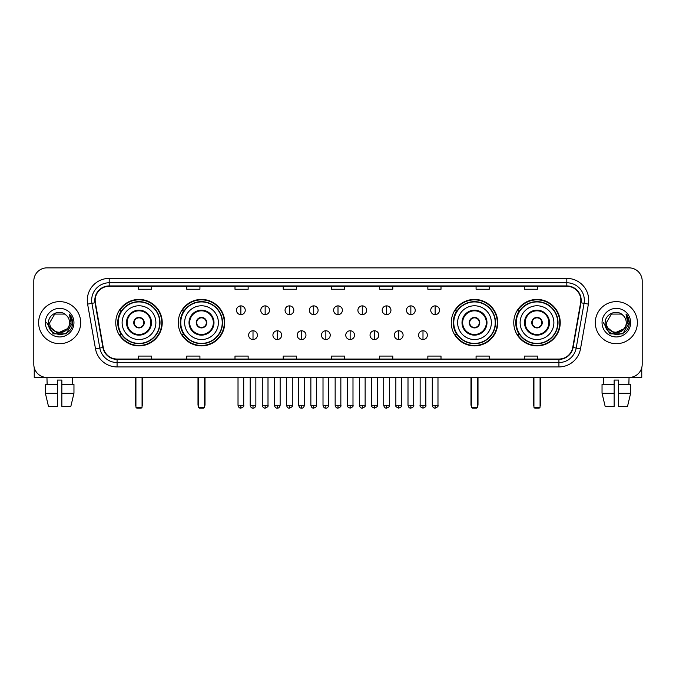 <?xml version="1.0" encoding="UTF-8"?>
<svg xmlns="http://www.w3.org/2000/svg" width="676" height="676" viewBox="0 0 676 676"><rect width="100%" height="100%" fill="white"/><g stroke="black" fill="none" stroke-linecap="round" stroke-linejoin="round"><path stroke-width="1.01" d="M513.768 322.655A23.229 23.229 0 0 0 536.997 345.892A23.229 23.229 0 0 0 560.235 322.655A23.229 23.229 0 0 0 536.997 299.426A23.229 23.229 0 0 0 513.768 322.655M451.264 322.655A23.229 23.229 0 0 0 474.493 345.892A23.229 23.229 0 0 0 497.73 322.655A23.229 23.229 0 0 0 474.493 299.426A23.229 23.229 0 0 0 451.264 322.655M178.27 322.655A23.229 23.229 0 0 0 201.507 345.892A23.229 23.229 0 0 0 224.736 322.655A23.229 23.229 0 0 0 201.507 299.426A23.229 23.229 0 0 0 178.27 322.655M115.765 322.655A23.229 23.229 0 0 0 139.002 345.892A23.229 23.229 0 0 0 162.232 322.655A23.229 23.229 0 0 0 139.002 299.426A23.229 23.229 0 0 0 115.765 322.655M121.342 334.493A21.26 21.26 0 0 1 121.342 310.825M183.847 334.493A21.26 21.26 0 0 1 183.847 310.825M456.832 334.493A21.26 21.26 0 0 1 456.832 310.825M519.337 334.493A21.26 21.26 0 0 1 519.337 310.825M33.8 281.013L33.8 364.296A13.148 13.148 0 0 0 46.948 377.453L629.052 377.453A13.148 13.148 0 0 0 642.2 364.296L642.2 281.013A13.148 13.148 0 0 0 629.052 267.865L46.948 267.865A13.148 13.148 0 0 0 33.8 281.013L33.8 364.296M38.625 322.655A21.04 21.04 0 0 0 59.665 343.695A21.04 21.04 0 0 0 80.697 322.655A21.04 21.04 0 0 0 59.665 301.623A21.04 21.04 0 0 0 38.625 322.655A21.04 21.04 0 0 0 59.665 343.695A21.04 21.04 0 0 0 80.697 322.655A21.04 21.04 0 0 0 59.665 301.623A21.04 21.04 0 0 0 38.625 322.655M595.303 322.655A21.04 21.04 0 0 0 616.335 343.695A21.04 21.04 0 0 0 637.375 322.655A21.04 21.04 0 0 0 616.335 301.623A21.04 21.04 0 0 0 595.303 322.655A21.04 21.04 0 0 0 616.335 343.695A21.04 21.04 0 0 0 637.375 322.655A21.04 21.04 0 0 0 616.335 301.623A21.04 21.04 0 0 0 595.303 322.655M95.164 300.305A14.027 14.027 0 0 1 109.191 286.278L566.809 286.278A14.027 14.027 0 0 1 580.625 302.738L572.741 347.447A14.027 14.027 0 0 1 558.925 359.04L117.075 359.04A14.027 14.027 0 0 1 103.259 347.447L95.375 302.738A14.027 14.027 0 0 1 95.164 300.305M94.817 300.305A14.373 14.373 0 0 0 95.037 302.797L102.921 347.506A14.373 14.373 0 0 0 117.075 359.387L558.925 359.387A14.373 14.373 0 0 0 573.079 347.506L580.963 302.797A14.373 14.373 0 0 0 566.809 285.923L109.191 285.923A14.373 14.373 0 0 0 94.817 300.305M87.61 304.107A21.919 21.919 0 0 1 109.191 278.385L566.809 278.385A21.919 21.919 0 0 1 588.39 304.107L580.507 348.816A21.919 21.919 0 0 1 558.925 366.933L117.075 366.933A21.919 21.919 0 0 1 95.493 348.816L87.61 304.107L91.928 303.347A17.534 17.534 0 0 1 109.191 282.771L566.809 282.771A17.534 17.534 0 0 1 584.072 303.347L576.189 348.055A17.534 17.534 0 0 1 558.925 362.547L117.075 362.547A17.534 17.534 0 0 1 99.811 348.055L91.928 303.347A17.534 17.534 0 0 1 91.657 300.305M629.052 267.865L46.948 267.865M47.143 384.467L46.948 377.453L629.052 377.453L628.857 384.467M642.2 364.296L642.2 281.013M573.079 347.506L576.189 348.055L584.072 303.347L588.39 304.107M331.426 286.278L331.426 289.243L344.574 289.243L344.574 286.278M283.21 286.278L283.21 289.243L296.358 289.243L296.358 286.278M234.995 286.278L234.995 289.243L248.143 289.243L248.143 286.278M186.779 286.278L186.779 289.243L199.927 289.243L199.927 286.278M138.563 286.278L138.563 289.243L151.711 289.243L151.711 286.278M379.642 286.278L379.642 289.243L392.79 289.243L392.79 286.278M427.857 286.278L427.857 289.243L441.005 289.243L441.005 286.278M476.073 286.278L476.073 289.243L489.221 289.243L489.221 286.278M524.289 286.278L524.289 289.243L537.437 289.243L537.437 286.278M344.574 359.04L344.574 356.075L331.426 356.075L331.426 359.04M296.358 359.04L296.358 356.075L283.21 356.075L283.21 359.04M248.143 359.04L248.143 356.075L234.995 356.075L234.995 359.04M199.927 359.04L199.927 356.075L186.779 356.075L186.779 359.04M151.711 359.04L151.711 356.075L138.563 356.075L138.563 359.04M392.79 359.04L392.79 356.075L379.642 356.075L379.642 359.04M441.005 359.04L441.005 356.075L427.857 356.075L427.857 359.04M489.221 359.04L489.221 356.075L476.073 356.075L476.073 359.04M537.437 359.04L537.437 356.075L524.289 356.075L524.289 359.04M67.254 329.026C61.998 336.133 49.238 331.586 49.754 322.655C49.145 335.44 70.177 335.44 69.569 322.655C70.177 335.44 49.145 335.44 49.754 322.655L54.705 314.078L64.617 314.078L66.155 315.177C60.071 308.805 48.368 314.053 48.478 322.655C47.362 337.949 72.155 338.355 72.56 323.398L72.577 322.655C72.543 319.41 71.462 316.554 69.341 314.095L71.048 322.655L67.254 329.026A9.903 9.903 0 0 0 69.569 322.655C70.177 335.44 49.145 335.44 49.754 322.655L54.705 314.078M69.569 322.655A9.903 9.903 0 0 0 66.155 315.177M67.887 328.494L57.553 333.175L48.782 325.874M45.368 322.655A14.289 14.289 0 0 0 59.665 336.952A14.289 14.289 0 0 0 73.954 322.655A14.289 14.289 0 0 0 59.665 308.366A14.289 14.289 0 0 0 45.368 322.655M69.341 314.095L72.577 323.035L71.977 318.742L72.577 323.035L71.977 318.742L72.577 323.035L69.434 314.205L72.577 323.035L69.434 314.205L72.577 322.655L66.121 333.851L53.201 333.851L46.745 322.655M69.434 314.205L72.577 323.043M34.239 367.668L34.239 377.453L85.083 377.453M45.36 384.467L45.36 393.229L48.478 406.377L45.36 393.229L45.36 384.467L57.468 384.467L57.468 380.081L61.854 380.081L61.854 384.467L73.963 384.467L73.963 393.229L70.845 406.377L73.963 393.229L61.854 393.229L61.854 384.467M72.374 377.453L72.18 384.467M57.468 384.467L57.468 406.377L48.478 406.377M45.36 393.229L57.468 393.229M70.845 406.377L61.854 406.377L61.854 393.229M122.119 322.655A16.875 16.875 0 0 1 139.002 305.78A16.875 16.875 0 0 1 155.877 322.655A16.875 16.875 0 0 1 139.002 339.538A16.875 16.875 0 0 1 122.119 322.655A16.875 16.875 0 0 0 139.002 339.538A16.875 16.875 0 0 0 155.877 322.655M127.164 322.655A11.838 11.838 0 0 0 139.002 334.493A11.838 11.838 0 0 0 150.832 322.655A11.838 11.838 0 0 0 139.002 310.825A11.838 11.838 0 0 0 127.164 322.655M121.604 310.825A21.04 21.04 0 0 0 121.604 334.493M159.73 322.655A20.736 20.736 0 0 0 139.002 301.927A20.736 20.736 0 0 0 118.266 322.655A20.736 20.736 0 0 0 139.002 343.391A20.736 20.736 0 0 0 159.73 322.655M133.738 322.655A5.256 5.256 0 0 0 139.002 327.919A5.256 5.256 0 0 0 144.258 322.655A5.256 5.256 0 0 0 139.002 317.399A5.256 5.256 0 0 0 133.738 322.655M161.792 322.655A22.79 22.79 0 0 1 119.517 334.493L121.629 334.493A21.015 21.015 0 0 0 152.903 338.414A21.015 21.015 0 0 0 152.903 306.896A21.015 21.015 0 0 0 121.629 310.825L119.517 310.825A22.79 22.79 0 0 1 161.792 322.655M133.907 321.345L134.085 321.345A5.087 5.087 0 0 1 143.912 321.345L143.642 321.345A4.825 4.825 0 0 1 139.002 327.48A4.825 4.825 0 0 1 134.363 321.345A4.825 4.825 0 0 1 143.642 321.345L144.089 321.345M144.089 323.973L143.912 323.973A5.087 5.087 0 0 1 134.085 323.973L133.907 323.973M135.927 377.453L135.927 407.256L142.07 407.256L142.07 377.453M135.927 407.256L136.805 408.135L141.191 408.135L142.07 407.256M184.632 322.655A16.875 16.875 0 0 1 201.507 305.78A16.875 16.875 0 0 1 218.382 322.655A16.875 16.875 0 0 1 201.507 339.538A16.875 16.875 0 0 1 184.632 322.655A16.875 16.875 0 0 0 201.507 339.538A16.875 16.875 0 0 0 218.382 322.655M189.669 322.655A11.838 11.838 0 0 0 201.507 334.493A11.838 11.838 0 0 0 213.337 322.655A11.838 11.838 0 0 0 201.507 310.825A11.838 11.838 0 0 0 189.669 322.655M184.109 310.825A21.04 21.04 0 0 0 184.109 334.493L182.021 334.493A22.79 22.79 0 0 0 224.297 322.655A22.79 22.79 0 0 0 182.021 310.825L184.134 310.825A21.015 21.015 0 0 1 215.407 306.896A21.015 21.015 0 0 1 215.407 338.414A21.015 21.015 0 0 1 184.134 334.493M222.235 322.655A20.736 20.736 0 0 0 201.507 301.927A20.736 20.736 0 0 0 180.771 322.655A20.736 20.736 0 0 0 201.507 343.391A20.736 20.736 0 0 0 222.235 322.655M196.243 322.655A5.256 5.256 0 0 0 201.507 327.919A5.256 5.256 0 0 0 206.763 322.655A5.256 5.256 0 0 0 201.507 317.399A5.256 5.256 0 0 0 196.243 322.655M196.412 321.345L196.589 321.345A5.087 5.087 0 0 1 206.417 321.345L206.146 321.345A4.825 4.825 0 0 1 201.507 327.48A4.825 4.825 0 0 1 196.868 321.345A4.825 4.825 0 0 1 206.146 321.345L206.594 321.345M206.594 323.973L206.146 323.973A4.825 4.825 0 0 1 196.868 323.973L196.412 323.973M206.146 323.973L206.417 323.973A5.087 5.087 0 0 1 196.589 323.973L196.868 323.973M198.44 377.453L198.44 407.256L204.575 407.256L204.575 377.453M198.44 407.256L199.31 408.135L203.696 408.135L204.575 407.256M457.618 322.655A16.875 16.875 0 0 1 474.493 305.78A16.875 16.875 0 0 1 491.368 322.655A16.875 16.875 0 0 1 474.493 339.538A16.875 16.875 0 0 1 457.618 322.655A16.875 16.875 0 0 0 474.493 339.538A16.875 16.875 0 0 0 491.368 322.655M462.663 322.655A11.838 11.838 0 0 0 474.493 334.493A11.838 11.838 0 0 0 486.331 322.655A11.838 11.838 0 0 0 474.493 310.825A11.838 11.838 0 0 0 462.663 322.655M457.103 310.825A21.04 21.04 0 0 0 457.103 334.493M495.229 322.655A20.736 20.736 0 0 0 474.493 301.927A20.736 20.736 0 0 0 453.765 322.655A20.736 20.736 0 0 0 474.493 343.391A20.736 20.736 0 0 0 495.229 322.655M469.237 322.655A5.256 5.256 0 0 0 474.493 327.919A5.256 5.256 0 0 0 479.757 322.655A5.256 5.256 0 0 0 474.493 317.399A5.256 5.256 0 0 0 469.237 322.655M497.291 322.655A22.79 22.79 0 0 1 455.016 334.493L457.128 334.493A21.015 21.015 0 0 0 488.402 338.414A21.015 21.015 0 0 0 488.402 306.896A21.015 21.015 0 0 0 457.128 310.825L455.016 310.825A22.79 22.79 0 0 1 497.291 322.655M469.406 321.345L469.583 321.345A5.087 5.087 0 0 1 479.411 321.345L479.132 321.345A4.825 4.825 0 0 1 474.493 327.48A4.825 4.825 0 0 1 469.854 321.345A4.825 4.825 0 0 1 479.132 321.345L479.588 321.345M479.588 323.973L479.132 323.973A4.825 4.825 0 0 1 469.854 323.973L469.406 323.973M479.132 323.973L479.411 323.973A5.087 5.087 0 0 1 469.583 323.973L469.854 323.973M471.425 377.453L471.425 407.256L477.56 407.256L477.56 377.453M471.425 407.256L472.304 408.135L476.69 408.135L477.56 407.256M520.123 322.655A16.875 16.875 0 0 1 536.997 305.78A16.875 16.875 0 0 1 553.881 322.655A16.875 16.875 0 0 1 536.997 339.538A16.875 16.875 0 0 1 520.123 322.655A16.875 16.875 0 0 0 536.997 339.538A16.875 16.875 0 0 0 553.881 322.655M525.168 322.655A11.838 11.838 0 0 0 536.997 334.493A11.838 11.838 0 0 0 548.836 322.655A11.838 11.838 0 0 0 536.997 310.825A11.838 11.838 0 0 0 525.168 322.655M519.607 310.825A21.04 21.04 0 0 0 519.607 334.493M557.734 322.655A20.736 20.736 0 0 0 536.997 301.927A20.736 20.736 0 0 0 516.27 322.655A20.736 20.736 0 0 0 536.997 343.391A20.736 20.736 0 0 0 557.734 322.655M531.742 322.655A5.256 5.256 0 0 0 536.997 327.919A5.256 5.256 0 0 0 542.262 322.655A5.256 5.256 0 0 0 536.997 317.399A5.256 5.256 0 0 0 531.742 322.655M559.796 322.655A22.79 22.79 0 0 1 517.52 334.493L519.633 334.493A21.015 21.015 0 0 0 550.906 338.414A21.015 21.015 0 0 0 550.906 306.896A21.015 21.015 0 0 0 519.633 310.825L517.52 310.825A22.79 22.79 0 0 1 559.796 322.655M531.911 321.345L532.088 321.345A5.087 5.087 0 0 1 541.915 321.345L541.637 321.345A4.825 4.825 0 0 1 536.997 327.48A4.825 4.825 0 0 1 532.358 321.345A4.825 4.825 0 0 1 541.637 321.345L542.093 321.345M542.093 323.973L541.637 323.973A4.825 4.825 0 0 1 532.358 323.973L531.911 323.973M541.637 323.973L541.915 323.973A5.087 5.087 0 0 1 532.088 323.973L532.358 323.973M533.93 377.453L533.93 407.256L540.073 407.256L540.073 377.453M533.93 407.256L534.809 408.135L539.194 408.135L540.073 407.256M240.867 305.873A4.386 4.386 0 0 0 236.482 310.25A4.386 4.386 0 0 0 240.867 314.636A4.386 4.386 0 0 0 245.253 310.25A4.386 4.386 0 0 0 240.867 305.873L240.867 314.636A4.386 4.386 0 0 0 245.253 310.25A4.386 4.386 0 0 0 240.867 305.873M265.153 305.873A4.386 4.386 0 0 0 260.767 310.25A4.386 4.386 0 0 0 265.153 314.636A4.386 4.386 0 0 0 269.53 310.25A4.386 4.386 0 0 0 265.153 305.873L265.153 314.636A4.386 4.386 0 0 0 269.53 310.25A4.386 4.386 0 0 0 265.153 305.873M289.429 305.873A4.386 4.386 0 0 0 285.052 310.25A4.386 4.386 0 0 0 289.429 314.636A4.386 4.386 0 0 0 293.815 310.25A4.386 4.386 0 0 0 289.429 305.873L289.429 314.636A4.386 4.386 0 0 0 293.815 310.25A4.386 4.386 0 0 0 289.429 305.873M313.715 305.873A4.386 4.386 0 0 0 309.329 310.25A4.386 4.386 0 0 0 313.715 314.636A4.386 4.386 0 0 0 318.1 310.25A4.386 4.386 0 0 0 313.715 305.873L313.715 314.636A4.386 4.386 0 0 0 318.1 310.25A4.386 4.386 0 0 0 313.715 305.873M338 305.873A4.386 4.386 0 0 0 333.614 310.25A4.386 4.386 0 0 0 338 314.636A4.386 4.386 0 0 0 342.386 310.25A4.386 4.386 0 0 0 338 305.873L338 314.636A4.386 4.386 0 0 0 342.386 310.25A4.386 4.386 0 0 0 338 305.873M362.285 305.873A4.386 4.386 0 0 0 357.9 310.25A4.386 4.386 0 0 0 362.285 314.636A4.386 4.386 0 0 0 366.671 310.25A4.386 4.386 0 0 0 362.285 305.873L362.285 314.636A4.386 4.386 0 0 0 366.671 310.25A4.386 4.386 0 0 0 362.285 305.873M386.571 305.873A4.386 4.386 0 0 0 382.185 310.25A4.386 4.386 0 0 0 386.571 314.636A4.386 4.386 0 0 0 390.948 310.25A4.386 4.386 0 0 0 386.571 305.873L386.571 314.636A4.386 4.386 0 0 0 390.948 310.25A4.386 4.386 0 0 0 386.571 305.873M410.847 305.873A4.386 4.386 0 0 0 406.47 310.25A4.386 4.386 0 0 0 410.847 314.636A4.386 4.386 0 0 0 415.233 310.25A4.386 4.386 0 0 0 410.847 305.873L410.847 314.636A4.386 4.386 0 0 0 415.233 310.25A4.386 4.386 0 0 0 410.847 305.873M435.133 305.873A4.386 4.386 0 0 0 430.747 310.25A4.386 4.386 0 0 0 435.133 314.636A4.386 4.386 0 0 0 439.518 310.25A4.386 4.386 0 0 0 435.133 305.873L435.133 314.636A4.386 4.386 0 0 0 439.518 310.25A4.386 4.386 0 0 0 435.133 305.873M253.01 330.767A4.386 4.386 0 0 0 248.624 335.152A4.386 4.386 0 0 0 253.01 339.538A4.386 4.386 0 0 0 257.395 335.152A4.386 4.386 0 0 0 253.01 330.767L253.01 339.538A4.386 4.386 0 0 0 257.395 335.152A4.386 4.386 0 0 0 253.01 330.767M277.295 330.767A4.386 4.386 0 0 0 272.91 335.152A4.386 4.386 0 0 0 277.295 339.538A4.386 4.386 0 0 0 281.672 335.152A4.386 4.386 0 0 0 277.295 330.767L277.295 339.538A4.386 4.386 0 0 0 281.672 335.152A4.386 4.386 0 0 0 277.295 330.767M301.572 330.767A4.386 4.386 0 0 0 297.195 335.152A4.386 4.386 0 0 0 301.572 339.538A4.386 4.386 0 0 0 305.958 335.152A4.386 4.386 0 0 0 301.572 330.767L301.572 339.538A4.386 4.386 0 0 0 305.958 335.152A4.386 4.386 0 0 0 301.572 330.767M325.857 330.767A4.386 4.386 0 0 0 321.472 335.152A4.386 4.386 0 0 0 325.857 339.538A4.386 4.386 0 0 0 330.243 335.152A4.386 4.386 0 0 0 325.857 330.767L325.857 339.538A4.386 4.386 0 0 0 330.243 335.152A4.386 4.386 0 0 0 325.857 330.767M350.143 330.767A4.386 4.386 0 0 0 345.757 335.152A4.386 4.386 0 0 0 350.143 339.538A4.386 4.386 0 0 0 354.528 335.152A4.386 4.386 0 0 0 350.143 330.767L350.143 339.538A4.386 4.386 0 0 0 354.528 335.152A4.386 4.386 0 0 0 350.143 330.767M374.428 330.767A4.386 4.386 0 0 0 370.042 335.152A4.386 4.386 0 0 0 374.428 339.538A4.386 4.386 0 0 0 378.805 335.152A4.386 4.386 0 0 0 374.428 330.767L374.428 339.538A4.386 4.386 0 0 0 378.805 335.152A4.386 4.386 0 0 0 374.428 330.767M398.705 330.767A4.386 4.386 0 0 0 394.328 335.152A4.386 4.386 0 0 0 398.705 339.538A4.386 4.386 0 0 0 403.09 335.152A4.386 4.386 0 0 0 398.705 330.767L398.705 339.538A4.386 4.386 0 0 0 403.09 335.152A4.386 4.386 0 0 0 398.705 330.767M422.99 330.767A4.386 4.386 0 0 0 418.605 335.152A4.386 4.386 0 0 0 422.99 339.538A4.386 4.386 0 0 0 427.376 335.152A4.386 4.386 0 0 0 422.99 330.767L422.99 339.538A4.386 4.386 0 0 0 427.376 335.152A4.386 4.386 0 0 0 422.99 330.767M641.761 367.668L641.761 377.453L590.917 377.453M602.037 384.467L602.037 393.229L605.155 406.377L602.037 393.229L602.037 384.467L614.146 384.467L614.146 380.081L618.532 380.081L618.532 384.467L630.64 384.467L630.64 393.229L627.522 406.377L630.64 393.229L618.532 393.229L618.532 384.467M614.146 384.467L614.146 406.377L605.155 406.377M602.037 393.229L614.146 393.229M627.522 406.377L618.532 406.377L618.532 393.229M603.626 377.453L603.82 384.467M626.246 322.655C626.855 335.44 605.823 335.44 606.431 322.655L611.383 314.078L621.295 314.078L622.824 315.177C616.749 308.805 605.045 314.053 605.155 322.655C604.04 337.949 628.832 338.355 629.238 323.398L629.255 322.655C629.221 319.41 628.139 316.554 626.018 314.095L627.725 322.655L623.931 329.026A9.903 9.903 0 0 0 626.246 322.655C626.855 335.44 605.823 335.44 606.431 322.655C605.823 335.44 626.855 335.44 626.246 322.655A9.903 9.903 0 0 0 622.824 315.177M623.931 329.026C618.675 336.133 605.916 331.586 606.431 322.655M624.565 328.494L614.231 333.175L605.459 325.874M602.046 322.655A14.289 14.289 0 0 0 616.335 336.952A14.289 14.289 0 0 0 630.632 322.655A14.289 14.289 0 0 0 616.335 308.366A14.289 14.289 0 0 0 602.046 322.655M626.018 314.095L629.255 323.035L628.655 318.742L629.255 323.035L628.655 318.742L629.255 323.035L626.111 314.205L629.255 323.035L626.111 314.205L629.255 322.655L622.799 333.851L609.879 333.851L603.423 322.655M626.111 314.205L629.255 323.043M566.809 278.385L566.809 285.923M91.928 303.347L95.037 302.797M117.075 366.933L117.075 359.387M558.925 359.387L558.925 366.933M95.493 348.816L102.921 347.506M580.963 302.797L584.072 303.347M109.191 278.385L109.191 285.923M576.189 348.055L580.507 348.816M151.492 322.655A12.489 12.489 0 0 0 139.002 310.166A12.489 12.489 0 0 0 126.505 322.655A12.489 12.489 0 0 0 139.002 335.152A12.489 12.489 0 0 0 151.492 322.655M135.496 377.453L135.496 404.628L135.927 404.628M142.07 404.628L142.509 404.628L142.509 377.453M213.996 322.655A12.489 12.489 0 0 0 201.507 310.166A12.489 12.489 0 0 0 189.01 322.655A12.489 12.489 0 0 0 201.507 335.152A12.489 12.489 0 0 0 213.996 322.655M198 377.453L198 404.628L198.44 404.628M204.575 404.628L205.014 404.628L205.014 377.453M486.99 322.655A12.489 12.489 0 0 0 474.493 310.166A12.489 12.489 0 0 0 462.004 322.655A12.489 12.489 0 0 0 474.493 335.152A12.489 12.489 0 0 0 486.99 322.655M470.986 377.453L470.986 404.628L471.425 404.628M477.56 404.628L478 404.628L478 377.453M549.495 322.655A12.489 12.489 0 0 0 536.997 310.166A12.489 12.489 0 0 0 524.508 322.655A12.489 12.489 0 0 0 536.997 335.152A12.489 12.489 0 0 0 549.495 322.655M533.491 377.453L533.491 404.628L533.93 404.628M540.073 404.628L540.504 404.628L540.504 377.453M240.867 405.287L238.02 405.287C238.518 407.315 239.465 408.262 240.867 408.135L240.867 405.287L243.715 405.287L243.715 377.453M265.153 405.287L262.296 405.287C262.795 407.315 263.75 408.262 265.153 408.135L265.153 405.287L268 405.287L268 377.453M289.429 405.287L286.582 405.287C287.08 407.315 288.035 408.262 289.429 408.135L289.429 405.287L292.285 405.287L292.285 377.453M313.715 405.287L310.867 405.287C311.366 407.315 312.312 408.262 313.715 408.135L313.715 405.287L316.562 405.287L316.562 377.453M338 405.287L335.152 405.287C335.651 407.315 336.597 408.262 338 408.135L338 405.287L340.848 405.287L340.848 377.453M362.285 405.287L359.438 405.287C359.928 407.315 360.883 408.262 362.285 408.135L362.285 405.287L365.133 405.287L365.133 377.453M386.571 405.287L383.714 405.287C384.213 407.315 385.168 408.262 386.571 408.135L386.571 405.287L389.418 405.287L389.418 377.453M410.847 405.287L408 405.287C408.498 407.315 409.445 408.262 410.847 408.135L410.847 405.287L413.704 405.287L413.704 377.453M435.133 405.287L432.285 405.287C432.784 407.315 433.73 408.262 435.133 408.135L435.133 405.287L437.98 405.287L437.98 377.453M253.01 405.287L250.162 405.287C250.652 407.315 251.607 408.262 253.01 408.135L253.01 405.287L255.858 405.287L255.858 377.453M277.295 405.287L274.439 405.287C274.938 407.315 275.892 408.262 277.295 408.135L277.295 405.287L280.143 405.287L280.143 377.453M301.572 405.287L298.724 405.287C299.223 407.315 300.169 408.262 301.572 408.135L301.572 405.287L304.428 405.287L304.428 377.453M325.857 405.287L323.01 405.287C323.508 407.315 324.455 408.262 325.857 408.135L325.857 405.287L328.705 405.287L328.705 377.453M350.143 405.287L347.295 405.287C346.712 406.191 347.667 407.146 350.143 408.135L350.143 405.287L352.99 405.287L352.99 377.453M374.428 405.287L371.572 405.287C370.997 406.191 371.944 407.146 374.428 408.135L374.428 405.287L377.276 405.287L377.276 377.453M398.705 405.287L395.857 405.287C395.283 406.191 396.229 407.146 398.705 408.135L398.705 405.287L401.561 405.287L401.561 377.453M422.99 405.287L420.142 405.287C419.568 406.191 420.514 407.146 422.99 408.135L422.99 405.287L425.838 405.287L425.838 377.453M135.496 404.628A3.507 3.507 0 0 0 135.927 406.327M142.07 406.327A3.507 3.507 0 0 0 142.509 404.628M198 404.628A3.507 3.507 0 0 0 198.44 406.327M204.575 406.327A3.507 3.507 0 0 0 205.014 404.628M470.986 404.628A3.507 3.507 0 0 0 471.425 406.327M477.56 406.327A3.507 3.507 0 0 0 478 404.628M533.491 404.628A3.507 3.507 0 0 0 533.93 406.327M540.073 406.327A3.507 3.507 0 0 0 540.504 404.628M238.02 405.287L238.02 377.453M243.715 405.287C244.29 406.191 243.343 407.146 240.867 408.135M262.296 405.287L262.296 377.453M268 405.287C268.575 406.191 267.628 407.146 265.153 408.135M286.582 405.287L286.582 377.453M292.285 405.287C292.86 406.191 291.914 407.146 289.429 408.135M310.867 405.287L310.867 377.453M316.562 405.287C317.145 406.191 316.191 407.146 313.715 408.135M335.152 405.287L335.152 377.453M340.848 405.287C341.431 406.191 340.476 407.146 338 408.135M359.438 405.287L359.438 377.453M365.133 405.287C365.708 406.191 364.761 407.146 362.285 408.135M383.714 405.287L383.714 377.453M389.418 405.287C389.993 406.191 389.046 407.146 386.571 408.135M408 405.287L408 377.453M413.704 405.287C414.278 406.191 413.332 407.146 410.847 408.135M432.285 405.287L432.285 377.453M437.98 405.287C438.563 406.191 437.609 407.146 435.133 408.135M250.162 405.287L250.162 377.453M255.858 405.287C255.359 407.315 254.413 408.262 253.01 408.135M274.439 405.287L274.439 377.453M280.143 405.287C279.644 407.315 278.689 408.262 277.295 408.135M298.724 405.287L298.724 377.453M304.428 405.287C303.93 407.315 302.975 408.262 301.572 408.135M323.01 405.287L323.01 377.453M328.705 405.287C328.206 407.315 327.26 408.262 325.857 408.135M347.295 405.287L347.295 377.453M352.99 405.287C353.565 406.191 352.618 407.146 350.143 408.135M371.572 405.287L371.572 377.453M377.276 405.287C377.85 406.191 376.904 407.146 374.428 408.135M395.857 405.287L395.857 377.453M401.561 405.287C402.135 406.191 401.189 407.146 398.705 408.135M420.142 405.287L420.142 377.453M425.838 405.287C426.421 406.191 425.466 407.146 422.99 408.135"/></g></svg>
